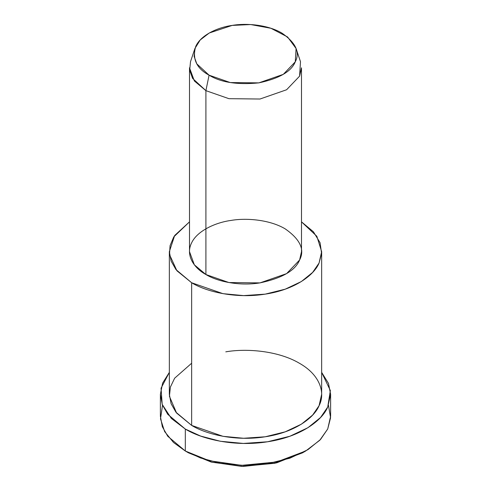 <?xml version="1.0" encoding="UTF-8"?>
<svg xmlns="http://www.w3.org/2000/svg" width="491" height="491" viewBox="0 0 491 491"><rect width="100%" height="100%" fill="white"/><g stroke="black" fill="none" stroke-linecap="round" stroke-linejoin="round"><path stroke-width="0.74" d="M304.058 451.923L276.679 462.853L243.02 466.45L211.633 462.166L188.483 452.837L185.316 451.008L188.483 452.837L211.155 462.037L241.86 466.425L275.028 463.24L302.517 452.837L305.684 451.008L276.672 461.988L241.658 465.351L209.252 460.724L185.316 451.008L173.526 442.495L164.626 431.583L160.496 418.798L162.533 405.284M328.467 405.284L330.572 417.786L327.718 428.981L319.819 440.218L305.684 451.008M194.915 48.505L190.514 61.67L189.667 70.281L192.576 78.364L205.907 90.657L209.074 75.172L196.811 63.867L194.135 56.428L194.915 48.505L200.193 39.986L209.27 32.995L232.169 25.415L250.68 24.55L270.928 28.275L287.585 36.985L296.085 48.505L295.263 61.841L283.301 74.35L258.831 82.875L230.261 82.556L209.074 75.172L205.907 90.657L228.935 98.679L259.991 99.022L286.591 89.761L299.59 76.16L300.486 61.67L296.085 48.505M209.074 75.172C220.827 82.42 237.417 84.986 258.831 82.875C279.213 78.523 291.359 71.514 295.263 61.841C300.253 52.341 295.809 42.76 281.926 33.112C267.693 24.673 246.144 22.954 232.169 25.415C217.93 27.318 200.758 35.027 195.737 46.442C192.073 58.81 196.517 68.384 209.074 75.172M205.907 90.657L194.362 80.966L189.501 67.795L189.501 251.662L194.362 264.833L205.907 274.524L228.935 282.546L259.991 282.89L286.591 273.628L299.59 260.027L301.499 251.662L301.499 67.795L299.59 76.16L286.591 89.761L259.991 99.022L228.935 98.679L205.907 90.657L205.907 274.524L205.907 90.657M169.346 251.662L169.346 394.316L171.101 403.7L175.95 412.225L191.65 425.402L191.65 282.748C206.398 291.869 236.183 298.859 265.214 294.134C294.44 289.843 314.185 275.193 319.064 263.041L321.593 253.436L320.071 242.726L313.436 231.795L301.499 221.858L316.842 236.275L321.654 251.662L319.064 263.041L312.632 272.419L301.382 281.533L285.21 289.181L265.214 294.134L243.604 295.613L222.975 293.661L191.65 282.748L175.95 269.571L171.101 261.046L169.346 251.662L174.673 235.502L189.501 221.858L173.765 236.895L170.058 245.666L169.512 254.577L176.907 270.768L191.65 282.748L191.65 425.402L222.975 436.315L243.604 438.267L265.214 436.781L285.21 431.835L301.382 424.187L312.632 415.073L319.064 405.695L321.654 394.316L321.654 251.662M205.907 274.524C194.295 268.264 185.389 255.615 191.41 243.29C196.866 230.887 215.531 222.503 231.009 220.434C246.2 217.759 269.62 219.63 285.093 228.8C300.185 239.289 305.015 249.698 299.59 260.027C295.343 270.541 282.147 278.158 259.991 282.89C238.651 286.363 216.746 281.226 205.907 274.524M160.385 394.316L160.385 416.258L162.343 426.747L167.769 436.278L185.316 451.008L185.316 429.06C201.795 439.249 235.091 447.062 267.527 441.777C300.197 436.99 322.262 420.609 327.718 407.033L330.363 390.548L321.654 372.368L328.491 383.41L330.615 394.316L327.718 407.033L320.531 417.516L307.955 427.698L289.88 436.247L267.527 441.777L243.383 443.441L220.324 441.256L200.616 436.063L185.316 429.06L167.769 414.33L162.343 404.805L160.385 394.316L162.644 383.06L169.346 372.368L161.048 388.203L162.183 404.363L171.322 418.412L185.316 429.06L185.316 451.008L200.616 458.011L220.324 463.203L243.383 465.388L267.527 463.725L289.88 458.195L307.955 449.646L320.531 439.463L327.718 428.981L330.615 416.258L330.615 394.316M225.786 351.844C246.451 348.205 278.305 350.752 299.35 363.223C320.954 375.37 325.361 393.764 319.064 405.695C314.185 417.841 294.44 432.497 265.214 436.781C236.183 441.507 206.398 434.517 191.65 425.402L176.594 413.041L169.42 396.298L170.365 387.141L174.636 378.211L191.65 363.223M188.483 452.837L185.316 451.008"/></g></svg>
